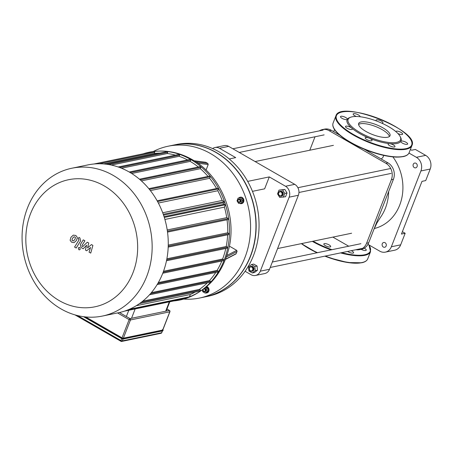 <?xml version="1.0" encoding="UTF-8"?>
<svg xmlns="http://www.w3.org/2000/svg" width="453" height="453" viewBox="0 0 453 453"><rect width="100%" height="100%" fill="white"/><g stroke="black" fill="none" stroke-linecap="round" stroke-linejoin="round"><path stroke-width="0.68" d="M324.354 243.623A3.669 1.149 21.3 0 0 323.833 243.957A3.669 1.149 21.3 0 0 326.834 246.364A3.669 1.149 21.3 0 0 330.673 246.625A3.669 1.149 21.3 0 0 327.864 244.297A3.669 1.149 21.3 0 0 324.354 243.623M347.661 251.432A3.669 1.149 21.3 0 0 351.245 252.995A3.669 1.149 21.3 0 0 353.583 252.791A3.669 1.149 21.3 0 0 351.279 250.685M361.126 249.303A3.669 1.149 21.3 0 0 366.256 250.164A3.669 1.149 21.3 0 0 364.206 248.182M395.786 131.54A3.669 1.149 -158.7 0 1 395.803 131.495A3.669 1.149 -158.7 0 1 399.642 131.755A3.669 1.149 -158.7 0 1 402.643 134.162A3.669 1.149 -158.7 0 1 397.887 133.493M376.392 120.945A3.669 1.149 -158.7 0 1 376.075 120.153A3.669 1.149 -158.7 0 1 379.914 120.413A3.669 1.149 -158.7 0 1 382.915 122.82A3.669 1.149 -158.7 0 1 381.856 123.199M356.42 116.489A3.669 1.149 -158.7 0 1 353.164 113.986A3.669 1.149 -158.7 0 1 357.004 114.252A3.669 1.149 -158.7 0 1 360.005 116.653A3.669 1.149 -158.7 0 1 359.965 116.738M400.163 136.546L400.628 137.469A28.969 9.071 -158.7 0 1 400.82 141.308A3.669 1.149 -158.7 0 1 404.727 141.664A3.669 1.149 -158.7 0 1 407.632 144.031A3.669 1.149 -158.7 0 1 403.799 143.771A3.669 1.149 -158.7 0 1 400.792 141.364A3.669 1.149 -158.7 0 1 400.82 141.308A28.969 9.071 -158.7 0 1 396.941 143.471A28.969 9.071 -158.7 0 1 389.574 143.635A3.669 1.149 -158.7 0 1 393.323 144.892A3.669 1.149 -158.7 0 1 394.965 146.659A3.669 1.149 -158.7 0 1 391.126 146.393A3.669 1.149 -158.7 0 1 388.119 143.986A3.669 1.149 -158.7 0 1 389.574 143.635A28.969 9.071 -158.7 0 1 369.24 138.165A3.669 1.149 -158.7 0 1 372.055 140.492A3.669 1.149 -158.7 0 1 368.215 140.232A3.669 1.149 -158.7 0 1 365.209 137.825A3.669 1.149 -158.7 0 1 369.24 138.165A28.969 9.071 -158.7 0 1 351.732 128.097A3.669 1.149 -158.7 0 1 352.326 129.15A3.669 1.149 -158.7 0 1 348.487 128.89A3.669 1.149 -158.7 0 1 345.48 126.483A3.669 1.149 -158.7 0 1 348.074 126.342A3.669 1.149 -158.7 0 1 351.732 128.097A28.969 9.071 -158.7 0 1 347.304 119.337A3.669 1.149 -158.7 0 1 343.397 118.98A3.669 1.149 -158.7 0 1 340.492 116.614A3.669 1.149 -158.7 0 1 344.331 116.874A3.669 1.149 -158.7 0 1 347.332 119.281A3.669 1.149 -158.7 0 1 347.304 119.337A28.969 9.071 -158.7 0 1 349.671 117.599L350.639 117.236A28.154 8.817 -158.7 0 1 377.547 121.387A28.154 8.817 -158.7 0 1 400.163 136.546A28.154 8.817 -158.7 0 1 396.579 142.378A28.154 8.817 -158.7 0 1 361.347 133.273A28.154 8.817 -158.7 0 1 350.639 117.236M358.578 124.496A16.829 5.272 -158.7 0 1 375.554 126.495A16.829 5.272 -158.7 0 1 389.404 136.512M387.638 137.242A16.829 5.272 -158.7 0 1 368.985 133.023A16.829 5.272 -158.7 0 1 358.663 123.488A16.829 5.272 -158.7 0 1 376.262 124.688A16.829 5.272 -158.7 0 1 390.027 135.713A16.829 5.272 -158.7 0 1 387.638 137.242M85.685 316.947L122.027 337.836A1.019 0.317 21.3 0 0 123.352 338.193L162.672 330.056A1.019 0.317 21.3 0 0 162.82 329.96A1.019 0.317 21.3 0 0 162.774 329.795M91.478 244.58L87.531 247.927L88.748 243.012L87.327 242.196L82.735 246.613L82.231 246.324L82.021 245.401L84.892 240.786L83.267 239.852L80.328 244.575L81.064 247.548L83.222 248.782L86.614 245.203L85.407 250.039L86.682 250.769L90.555 247.468L89.06 252.14L90.736 253.102L92.899 245.396L91.478 244.58M71.97 240.011L72.548 240.741L73.482 240.883L74.853 239.507L75.481 237.689L74.915 236.964L73.969 236.817L72.588 238.204L71.97 240.011M74.145 242.57L76.483 240.441L77.35 237.457L75.838 235.486L73.307 235.13L70.962 237.27L70.102 240.249L71.625 242.219L73.901 242.632M76.178 248.012L80.628 240.9L79.904 237.927L78.975 237.395L78.109 238.782L78.731 239.144L78.935 240.067L74.552 247.078L76.178 248.012M79.711 247.531L79.026 247.412L78.295 248.068L78.85 249.739L79.535 249.858L80.266 249.201L79.711 247.531M173.544 145.102A77.52 66.308 78.3 0 1 173.646 145.079A77.52 66.308 78.3 0 1 240.532 175.198A77.52 66.308 78.3 0 1 250.577 256.177A77.52 66.308 78.3 0 1 205.073 296.896A77.52 66.308 78.3 0 1 204.966 296.919M173.646 145.079L176.545 144.479A77.52 66.308 78.3 0 1 243.431 174.598A77.52 66.308 78.3 0 1 253.476 255.577A77.52 66.308 78.3 0 1 207.967 296.296L205.073 296.896M30.493 213.805A64.892 55.504 78.3 0 1 126.749 208.267A64.892 55.504 78.3 0 1 87.973 307.717A64.892 55.504 78.3 0 1 30.493 213.805M27.503 207.887A75.475 64.564 -101.7 0 0 37.282 286.732A75.475 64.564 -101.7 0 0 102.406 316.064A75.475 64.564 -101.7 0 0 150.334 229.065A75.475 64.564 -101.7 0 0 71.812 168.239A75.475 64.564 -101.7 0 0 27.503 207.887M71.812 168.239L87.922 164.903A75.475 64.564 78.3 0 1 166.444 225.73A75.475 64.564 78.3 0 1 118.522 312.729L102.406 316.064M223.057 202.836A73.437 62.814 78.3 0 1 223.556 204.337M158.369 203.04L217.791 190.741A73.437 62.814 78.3 0 1 222.191 200.453L162.706 212.768M164.903 219.456L224.411 207.134A73.437 62.814 78.3 0 1 226.726 217.644L167.214 229.96M150.368 190.588L209.614 178.323A73.437 62.814 78.3 0 1 216.551 188.505M227.032 219.773A73.437 62.814 78.3 0 1 227.712 232.791L168.25 245.096M141.398 180.9L200.356 168.692A73.437 62.814 78.3 0 1 208.023 176.404M227.633 234.813A73.437 62.814 78.3 0 1 226.206 246.506L166.88 258.788M131.698 173.505L190.186 161.398A73.437 62.814 78.3 0 1 198.34 167.015M225.787 248.487A73.437 62.814 78.3 0 1 222.616 259.031L163.51 271.262M121.512 168.233L179.156 156.302A73.437 62.814 78.3 0 1 187.559 159.943M221.828 261.013A73.437 62.814 78.3 0 1 217.066 270.418L158.324 282.576M111.387 165.079L167.225 153.522A73.437 62.814 78.3 0 1 175.402 155.136M215.781 272.463A73.437 62.814 78.3 0 1 209.45 280.622L151.364 292.644M103.692 163.935L154.224 153.476A73.437 62.814 78.3 0 1 159.909 153.114M207.338 282.819A73.437 62.814 78.3 0 1 199.388 289.422L142.746 301.149M195.152 292.083A73.437 62.814 78.3 0 1 190.351 294.507L136.296 305.696M93.969 163.997L154.19 151.534A0.51 0.436 78.3 0 1 154.7 152.265L154.224 153.476M106.319 164.207L167.18 151.608A0.51 0.436 78.3 0 1 167.684 152.338L167.225 153.522M118.182 166.981L179.116 154.371A0.51 0.436 78.3 0 1 179.626 155.102L179.156 156.302M129.23 172.015L190.169 159.399A0.51 0.436 78.3 0 1 190.679 160.13L190.186 161.398M139.462 179.201L200.385 166.591A0.51 0.436 78.3 0 1 200.889 167.321L200.356 168.692M148.822 188.658L209.711 176.058A0.51 0.436 78.3 0 1 210.215 176.789L209.614 178.323M226.726 217.644L228.34 218.567A0.51 0.436 78.3 0 1 228.267 219.518L167.519 232.095M157.151 200.798L217.989 188.205A0.51 0.436 78.3 0 1 218.493 188.935L217.791 190.741M222.191 200.453L224.275 201.647A0.51 0.436 78.3 0 1 224.201 202.599L163.556 215.152M190.351 294.507L189.439 296.84A0.51 0.436 78.3 0 1 189.139 297.106L128.493 309.659M175.039 300.384L175.005 300.486A0.51 0.436 78.3 0 1 174.705 300.752L124.428 311.16M217.066 270.418L218.136 271.036A0.51 0.436 78.3 0 1 218.069 271.987L157.134 284.597M209.45 280.622L210.503 281.228A0.51 0.436 78.3 0 1 210.43 282.179L149.484 294.795M199.388 289.422L200.469 290.045A0.51 0.436 78.3 0 1 200.396 290.996L139.496 303.601M173.703 300.962A75.475 64.564 -101.7 0 0 179.745 300.056A75.475 64.564 -101.7 0 0 229.246 237.315A75.475 64.564 -101.7 0 0 190.487 159.36A75.475 64.564 -101.7 0 0 149.15 152.231A75.475 64.564 -101.7 0 0 143.244 153.799M164.054 216.653L224.813 204.077A0.51 0.436 78.3 0 1 225.322 204.807L224.411 207.134M227.712 232.791L229.082 233.578A0.51 0.436 78.3 0 1 229.008 234.529L168.193 247.117M226.206 246.506L227.429 247.213A0.51 0.436 78.3 0 1 227.355 248.159L166.489 260.758M222.616 259.031L223.748 259.677A0.51 0.436 78.3 0 1 223.674 260.628L162.769 273.233M187.378 297.468A0.51 0.436 78.3 0 1 187.044 297.904L126.534 310.424M239.988 201.37A1.223 1.048 78.3 0 1 238.17 201.472A1.223 1.048 78.3 0 1 238.901 199.597A1.223 1.048 78.3 0 1 239.988 201.37M240.515 201.511A1.631 1.399 -101.7 0 0 238.895 199.173A1.631 1.399 -101.7 0 0 239.558 202.366A1.631 1.399 -101.7 0 0 240.515 201.511M239.105 199.15A1.631 1.399 78.3 0 1 240.928 201.426A1.631 1.399 78.3 0 1 239.762 202.304M241.206 203.244L238.584 203.391L237.021 200.838L238.074 198.125L240.696 197.972L242.264 200.532L241.206 203.244L242.304 203.018L243.363 200.305L242.264 200.532M240.696 197.972L238.074 198.125M241.794 197.746L243.363 200.305M238.793 197.978A3.262 2.792 78.3 0 1 240.079 197.259A3.262 2.792 78.3 0 1 242.893 198.527A3.262 2.792 78.3 0 1 243.318 201.936A3.262 2.792 78.3 0 1 241.398 203.652A3.262 2.792 78.3 0 1 239.597 203.335M240.243 197.231A3.262 2.792 78.3 0 1 240.407 197.191A3.262 2.792 78.3 0 1 243.221 198.459A3.262 2.792 78.3 0 1 243.646 201.868A3.262 2.792 78.3 0 1 241.732 203.584A3.262 2.792 78.3 0 1 241.562 203.612M203.748 289.02A1.223 1.048 78.3 0 1 205.243 290.22A1.223 1.048 78.3 0 1 203.765 291.239A1.223 1.048 78.3 0 1 203.414 289.269M203.046 289.546A1.631 1.399 -101.7 0 0 204.722 291.709A1.631 1.399 -101.7 0 0 204.422 288.493M204.518 288.419A1.631 1.399 78.3 0 1 205.141 291.624A1.631 1.399 78.3 0 1 204.926 291.647M205.554 287.581L206.93 288.374L207.225 291.415L205.101 293.068L202.684 291.675L202.514 289.937M206.16 287.072L208.029 288.148L206.93 288.374M208.029 288.148L208.323 291.188L207.225 291.415M208.323 291.188L206.2 292.842L205.101 293.068M206.591 286.709A3.262 2.792 78.3 0 1 208.72 290.016A3.262 2.792 78.3 0 1 206.568 292.995A3.262 2.792 78.3 0 1 205.52 292.983M206.738 286.579A3.262 2.792 78.3 0 1 209.048 289.841A3.262 2.792 78.3 0 1 206.896 292.927A3.262 2.792 78.3 0 1 206.732 292.955M194.133 160.758L205.668 162.265L207.848 163.459L208.204 164.564L206.053 170.073M229.411 246.16L236.704 250.35L237.078 251.449L235.911 253.986L225.588 259.365M153.205 151.54A77.52 66.308 78.3 0 1 168.069 146.234A77.52 66.308 78.3 0 1 248.714 208.703A77.52 66.308 78.3 0 1 199.496 298.051A77.52 66.308 78.3 0 1 183.742 299.076M168.069 146.234L173.442 145.119A77.52 66.308 78.3 0 1 254.082 207.593A77.52 66.308 78.3 0 1 204.864 296.936L199.496 298.051M212.627 148.573A8.16 6.982 78.3 0 1 214.999 147.514A8.16 6.982 78.3 0 1 219.467 148.284L228.691 146.376L294.739 184.343L285.52 186.251L269.28 176.913L247.672 181.387M219.467 148.284L235.707 157.616L229.229 158.958M269.28 176.913L264.637 188.827L252.457 191.347M285.52 186.251A8.16 6.982 78.3 0 1 289.15 197.174L260.299 271.177A8.16 6.982 78.3 0 1 255.509 275.464A8.16 6.982 78.3 0 1 251.036 274.694L245.084 271.273M289.15 197.174L298.368 195.266A8.16 6.982 -101.7 0 0 294.739 184.343M228.691 146.376A8.16 6.982 -101.7 0 0 224.224 145.6L214.999 147.514M255.509 275.464L264.728 273.555A8.16 6.982 -101.7 0 0 269.518 269.269L260.299 271.177M298.368 195.266L269.518 269.269M400.667 244.841L391.352 246.772A10.198 8.726 78.3 0 1 385.361 252.128L394.676 250.203A10.198 8.726 -101.7 0 0 400.667 244.841L405.169 233.289L401.443 234.065L421.992 181.359L425.718 180.588L430.22 169.037A10.198 8.726 -101.7 0 0 425.684 155.379L415.373 149.45L411.647 150.226L410.378 149.496M385.361 252.128A10.198 8.726 78.3 0 1 379.778 251.166L367.927 244.354M391.352 246.772L420.911 170.962L430.22 169.037M425.684 155.379L416.369 157.304A10.198 8.726 78.3 0 1 420.911 170.962M416.369 157.304L408.974 153.057M334.518 129.518L333.685 131.664M414.325 167.621A2.446 2.095 78.3 0 1 413.068 165.09A2.446 2.095 78.3 0 1 414.671 163.057A2.446 2.095 78.3 0 1 417.219 165.028A2.446 2.095 78.3 0 1 415.661 167.848A2.446 2.095 78.3 0 1 414.325 167.621M383.357 247.038A2.446 2.095 78.3 0 1 382.1 244.507A2.446 2.095 78.3 0 1 383.708 242.474A2.446 2.095 78.3 0 1 386.256 244.45A2.446 2.095 78.3 0 1 384.699 247.27A2.446 2.095 78.3 0 1 383.357 247.038M402.372 231.681L405.169 233.289M374.246 228.533A44.881 38.386 -101.7 0 0 399.688 205.164A44.881 38.386 -101.7 0 0 392.87 156.891M339.744 135.147L331.285 130.283A12.242 10.47 -101.7 0 0 324.58 129.128L322.513 129.558A12.242 10.47 -101.7 0 0 319.359 130.866M355.99 249.711A12.242 10.47 -101.7 0 0 359.41 249.66L361.477 249.229A12.242 10.47 -101.7 0 0 368.663 242.802L393.436 179.269A12.242 10.47 -101.7 0 0 387.989 162.882L364.189 149.196M388.651 191.534A44.881 38.386 78.3 0 1 385.429 208.114A44.881 38.386 78.3 0 1 380.463 217.355L376.794 223.216L373.668 229.96M364.32 149.252L374.155 154.926M383.748 155.407L382.853 157.548L381.211 158.986M332.881 237.112L348.719 246.211M359.41 249.66A12.242 10.47 -101.7 0 0 366.596 243.233L391.364 179.694A12.242 10.47 -101.7 0 0 385.922 163.312L329.212 130.713A12.242 10.47 -101.7 0 0 322.513 129.558M315.022 136.766L309.773 150.232M279.631 195.645A2.038 1.744 78.3 0 1 279.291 192.134A2.038 1.744 78.3 0 1 282.083 193.737A2.038 1.744 78.3 0 1 279.631 195.645M279.699 195.962A2.446 2.095 -101.7 0 0 281.041 196.194A2.446 2.095 -101.7 0 0 282.593 193.374A2.446 2.095 -101.7 0 0 280.05 191.398A2.446 2.095 -101.7 0 0 278.442 193.437A2.446 2.095 -101.7 0 0 279.699 195.962M280.05 191.398L280.667 191.274A2.446 2.095 78.3 0 1 283.216 193.244A2.446 2.095 78.3 0 1 281.658 196.064L281.041 196.194M278.997 190.124L284.863 189.456L287.032 192.995L285.571 196.749L279.705 197.417L277.536 193.878L278.997 190.124L282.627 189.915L284.795 193.459L283.335 197.214M284.863 189.456L282.627 189.915M287.032 192.995L284.795 193.459M249.45 268A2.038 1.744 78.3 0 1 252.48 267.825A2.038 1.744 78.3 0 1 251.256 270.951A2.038 1.744 78.3 0 1 249.45 268M249.337 267.774A2.446 2.095 -101.7 0 0 249.654 270.328A2.446 2.095 -101.7 0 0 251.766 271.279A2.446 2.095 -101.7 0 0 253.318 268.459A2.446 2.095 -101.7 0 0 250.775 266.489A2.446 2.095 -101.7 0 0 249.337 267.774M250.775 266.489L251.392 266.358A2.446 2.095 78.3 0 1 253.94 268.329A2.446 2.095 78.3 0 1 252.383 271.154L251.766 271.279M251.483 264.546L253.72 264.082L257.066 266.007L257.474 270.22L254.535 272.502L252.298 272.966L248.946 271.041L248.544 266.828L251.483 264.546L254.829 266.472L255.237 270.679L252.298 272.966M257.066 266.007L254.829 266.472M257.474 270.22L255.237 270.679M361.488 262.734A40.391 12.65 -158.7 0 1 324.897 256.143M317.043 252.768A40.391 12.65 -158.7 0 1 301.381 243.629M368.963 244.948L370.554 251.636L367.74 258.856A40.798 12.78 -158.7 0 1 361.947 262.559A40.798 12.78 -158.7 0 1 325.362 256.047M317.462 252.683A40.798 12.78 -158.7 0 1 301.658 243.572M370.554 251.636A40.798 12.78 -158.7 0 1 364.761 255.339A40.798 12.78 -158.7 0 1 340.554 252.904M330.996 249.88A40.798 12.78 -158.7 0 1 312.315 241.37M368.787 244.846A40.391 12.65 -158.7 0 1 364.58 254.79A40.391 12.65 -158.7 0 1 341.692 252.666M331.964 249.682A40.391 12.65 -158.7 0 1 313.097 241.206M405.962 148.658A40.391 12.65 -158.7 0 1 340.373 124.83A40.391 12.65 -158.7 0 1 375.86 117.48A40.391 12.65 -158.7 0 1 405.962 148.658M406.143 149.207A40.798 12.78 -158.7 0 1 360.928 138.986A40.798 12.78 -158.7 0 1 335.911 115.86C340.107 99.315 420.044 130.481 411.936 145.504A40.798 12.78 -158.7 0 1 406.143 149.207M411.936 145.504L409.121 152.723A40.798 12.78 -158.7 0 1 403.329 156.427A40.798 12.78 -158.7 0 1 358.113 146.206A40.798 12.78 -158.7 0 1 333.097 123.08L335.911 115.86M402.864 156.602A40.391 12.65 -158.7 0 1 363.98 149.088A40.391 12.65 -158.7 0 1 333.81 128.069M123.51 338.283L123.601 338.561L162.927 330.418L162.837 330.146L123.51 338.283A1.223 0.385 -158.7 0 1 121.925 337.859L121.749 338.063A1.427 0.447 21.3 0 0 123.601 338.561L123.465 338.918A1.427 0.447 -158.7 0 1 121.614 338.419L83.901 316.743M162.899 329.761A1.223 0.385 -158.7 0 1 162.837 330.146M162.519 329.467L162.989 330.65A1.427 0.447 -158.7 0 1 162.786 330.781L162.927 330.418A1.427 0.447 21.3 0 0 163.131 330.288A1.427 0.447 21.3 0 0 163.018 329.994M84.875 316.862L121.749 338.063L121.642 338.578A1.223 0.385 21.3 0 0 123.233 339.008L162.667 330.888L123.437 338.963M121.925 337.859L85.515 316.93M83.584 316.704L121.597 338.55M123.352 338.193L130.458 319.96L169.784 311.823L162.672 330.056M162.321 330.956L161.619 332.762L122.299 340.899L123.023 339.042M169.598 310.69A1.019 0.419 119.9 0 0 169.484 310.475A1.019 0.419 119.9 0 0 169.331 310.458A1.019 0.872 78.3 0 1 169.784 311.823A1.019 0.317 21.3 0 0 169.926 311.732A1.019 0.317 21.3 0 0 169.852 311.522M161.721 332.502A1.019 0.317 -158.7 0 1 161.766 332.666A1.019 0.317 -158.7 0 1 161.619 332.762A1.019 0.872 78.3 0 1 161.019 333.295A1.019 1.019 0 0 0 161.766 332.666L162.44 330.933M117.525 312.932L129.139 319.608A1.019 0.317 21.3 0 0 130.458 319.96A1.019 0.872 -101.7 0 0 130.005 318.595A1.019 0.419 119.9 0 0 129.139 319.608L122.027 337.836M121.715 338.634L120.974 340.543L77.503 315.554M122.299 340.899A1.019 0.317 -158.7 0 1 120.974 340.543A1.019 0.419 119.9 0 0 120.985 341.324A1.019 0.419 119.9 0 0 121.138 341.341A1.019 0.872 -101.7 0 0 122.299 340.899M166.936 309.082L169.331 310.458L130.005 318.595L119.445 312.525M131.523 318.283L135.164 308.935M128.805 310.254L126.364 316.505M169.314 301.868L165.668 311.217M154.7 152.265L99.184 163.754M167.684 152.338L108.675 164.552M179.626 155.102L119.66 167.508M190.679 160.13L130.283 172.633M140.249 179.875L200.889 167.321M149.405 189.377L210.215 176.789M167.395 231.183L228.34 218.567M157.565 201.545L218.493 188.935M163.256 214.28L224.275 201.647M129.439 309.257L189.439 296.84M125.957 310.639L175.005 300.486M218.136 271.036L157.774 283.533M210.503 281.228L150.509 293.646M200.469 290.045L141.285 302.298M164.303 217.434L225.322 204.807M168.227 246.172L229.082 233.578M166.687 259.784L227.429 247.213M223.748 259.677L163.159 272.219M194.235 160.821L205.911 162.344M197.802 163.205L208.204 164.564M207.848 163.459L195.911 161.902M236.704 250.35L227.004 255.407M226.472 256.976L237.078 251.449M236.234 253.618L225.685 259.11M391.364 179.694L393.436 179.269M366.596 243.233L368.663 242.802M385.922 163.312L387.989 162.882M329.212 130.713L331.285 130.283M301.336 243.64L317.009 252.78M324.858 256.155L329.761 257.955L347.927 262.576L361.709 262.768C364.908 262.123 366.919 260.815 367.74 258.856M409.121 152.723C408.295 154.683 406.284 155.991 403.091 156.636L396.771 157.123C388.011 156.84 377.836 154.479 366.25 150.022C357.377 146.523 349.807 142.553 343.533 138.103C339.161 134.96 336.081 131.982 334.291 129.167C332.847 126.88 332.451 124.852 333.097 123.08M83.556 316.698L121.614 338.578L123.341 339.025L162.989 330.65M166.959 309.025L169.484 310.475A1.019 1.019 0 0 1 169.926 311.732L162.82 329.96M74.994 314.886L120.985 341.324A1.019 1.019 0 0 0 121.698 341.437L161.019 333.295M169.784 301.772L166.143 311.115M239.309 199.088L238.895 199.173M239.971 202.281L239.558 202.366M240.407 197.191L240.079 197.259M241.732 203.584L241.398 203.652M205.141 291.624L204.722 291.709M206.896 292.927L206.568 292.995M149.15 152.231C164.037 149.337 178.357 151.778 192.112 159.547C220.543 175.277 236.715 213.969 229.207 247.168C222.287 275.673 205.804 293.301 179.745 300.056M388.589 191.698L388.657 191.387M277.593 248.555L351.607 233.233M255.096 161.551L333.414 145.339M239.258 152.446L324.138 134.881M232.865 148.771L323.148 130.085M298.946 192.485L391.154 173.403M297.893 187.706L390.163 168.607M270.22 267.463L361.879 248.487M272.344 262.021L360.888 243.697"/></g></svg>
